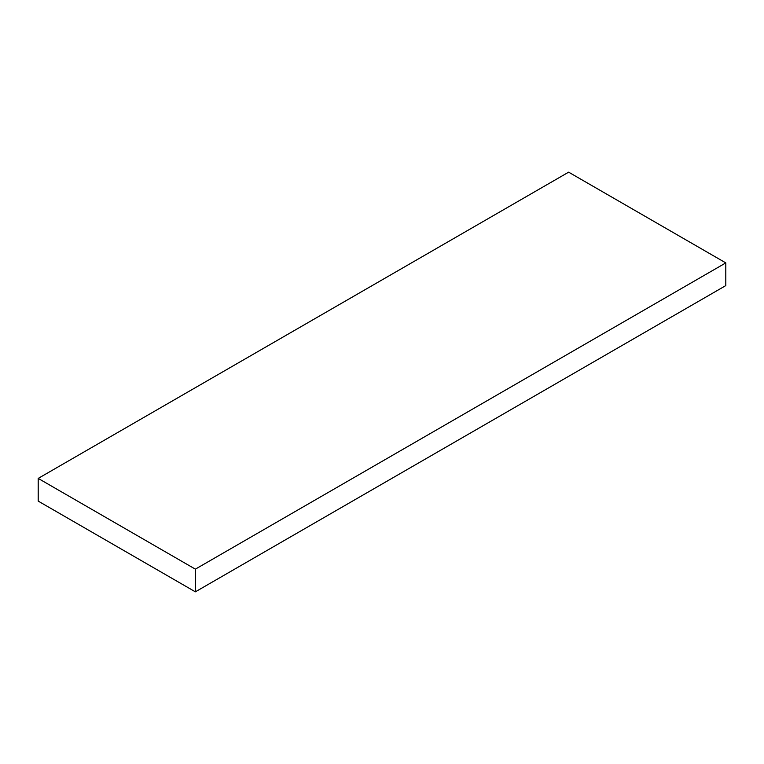 <?xml version="1.0" encoding="UTF-8"?>
<svg xmlns="http://www.w3.org/2000/svg" width="764" height="764" viewBox="0 0 764 764"><rect width="100%" height="100%" fill="white"/><g stroke="black" fill="none" stroke-linecap="round" stroke-linejoin="round"><path stroke-width="1.15" d="M38.2 501.098L195.364 591.833L195.364 569.151L38.2 478.407L38.2 501.098M195.364 569.151L725.8 262.902L725.8 285.593L195.364 591.833M725.8 262.902L568.636 172.167L38.2 478.407"/></g></svg>
